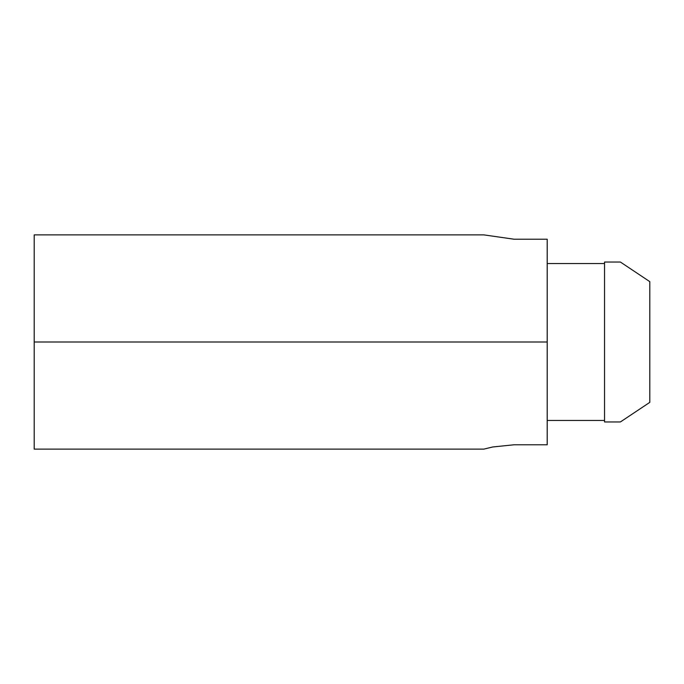 <?xml version="1.0" encoding="UTF-8"?>
<svg xmlns="http://www.w3.org/2000/svg" width="684" height="684" viewBox="0 0 684 684"><rect width="100%" height="100%" fill="white"/><g stroke="black" fill="none" stroke-linecap="round" stroke-linejoin="round"><path stroke-width="1.03" d="M547.2 239.212L547.2 444.788L547.2 239.212L514.009 239.212L483.827 234.877L514.009 239.212L547.2 239.212M34.2 342L34.2 234.877L34.2 342L547.2 342L34.2 342L34.2 449.123L34.2 342M492.651 446.985L514.009 444.788L547.2 444.788L514.009 444.788L492.66 446.985L483.827 449.123L34.2 449.123M649.8 402.354L620.379 421.968L649.8 402.354L649.8 281.646L620.379 262.032L604.536 262.032L604.536 421.968L604.536 262.032L620.379 262.032L649.8 281.646L649.8 402.354M604.536 420.455L547.2 420.455L604.536 420.455M604.536 421.968L620.379 421.968L604.536 421.968M547.2 263.545L604.536 263.545L547.2 263.545M649.8 286.28L649.8 281.646M34.2 234.877L483.827 234.877"/></g></svg>
